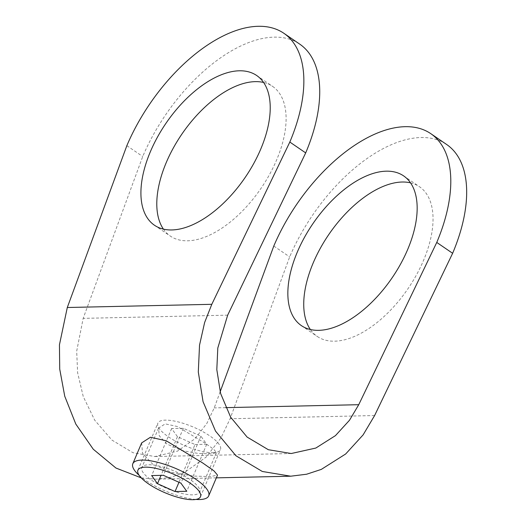 <?xml version="1.0" encoding="UTF-8"?>
<svg xmlns="http://www.w3.org/2000/svg" width="526" height="526" viewBox="0 0 526 526"><rect width="100%" height="100%" fill="white"/><g stroke="black" fill="none" stroke-linecap="round" stroke-linejoin="round"><path stroke-width="0.39" stroke-dasharray="2.63 1.97" d="M189.866 479.39A31.415 9.448 -157 0 0 160.358 466.352A31.415 9.448 -157 0 0 141.829 467.535A31.415 9.448 -157 0 0 151.626 480.238A31.415 9.448 -157 0 0 181.135 493.27A31.415 9.448 -157 0 0 199.663 492.086A31.415 9.448 -157 0 0 189.866 479.39M205.219 443.214L177.341 426.52L165.223 423.877L158.569 428.092L159.279 435.837L166.985 444.062L181.575 450.512L198 453.412L211.011 453.879L216.41 452.643L213.806 449.342L205.219 443.214M139.114 475.3A41.206 12.387 -157 0 0 145.676 480.37A41.206 12.387 -157 0 0 195.968 499.43M141.658 442.892L142.513 453.228L152.586 464.09L171.785 472.46L193.344 476.063L210.492 476.595L217.508 475.096M163.415 229.126A90.65 47.965 -55.7 0 0 170.312 236.069A90.65 47.965 -55.7 0 0 187.67 240.796A90.65 47.965 -55.7 0 0 269.621 174.349A90.65 47.965 -55.7 0 0 272.58 86.369A90.65 47.965 -55.7 0 0 263.605 82.464M410.543 182.851A90.65 47.965 124.3 0 1 419.518 186.756A90.65 47.965 124.3 0 1 416.559 274.736A90.65 47.965 124.3 0 1 334.608 341.183A90.65 47.965 124.3 0 1 317.25 336.449A90.65 47.965 124.3 0 1 310.353 329.506M141.211 477.864L156.334 479.186L171.128 477.227L184.527 472.44L206.159 457.074L220.94 438.046L230.112 418.749L289.668 256.898A133.913 70.859 124.3 0 1 421.05 137.529A133.913 70.859 124.3 0 1 446.692 144.518M220.164 391.785L214.233 407.9L206.856 423.43L194.955 438.75L177.538 451.117L154.841 456.548L132.973 452.715L111.92 440.078L94.733 420.228L83.253 396.578L77.611 372.717L76.691 351.144L83.174 318.361L142.73 156.511A133.913 70.859 124.3 0 1 274.112 37.149A133.913 70.859 124.3 0 1 299.748 44.138M126.851 145.669L142.73 156.511M273.79 246.05L289.668 256.898M212.991 452.676A33.993 10.224 -157 0 0 220.46 449.684A33.993 10.224 -157 0 0 202.063 431.248A33.993 10.224 -157 0 0 165.355 420.136A33.993 10.224 -157 0 0 157.879 423.121A33.993 10.224 -157 0 0 176.276 441.557A33.993 10.224 -157 0 0 212.991 452.676M195.001 444.523L206.718 444.26L200.893 436.146L183.344 428.289L171.621 428.552L177.453 436.665L195.001 444.523L178.965 482.289M200.893 436.146L180.931 483.17M206.718 444.26L186.756 491.284M177.453 436.665L161.022 475.366M171.621 428.552L151.666 475.576M183.344 428.289L163.382 475.313M374.611 415.54L230.112 418.749M225.707 407.643L214.233 407.9M227.673 315.159L83.174 318.361M158.569 428.092L141.829 467.535M154.434 225.22L170.312 236.069M301.372 325.607L317.25 336.449M216.337 477.851L156.334 479.186M291.213 453.524L154.841 456.548M403.646 175.908L419.518 186.756M256.701 75.52L272.58 86.369M216.41 452.643L199.663 492.086M200.505 496.708L220.46 449.684M137.924 470.145L157.879 423.121"/><path stroke-width="0.79" d="M195.968 499.43A41.206 12.387 -157 0 0 208.677 495.913A41.206 12.387 -157 0 0 195.817 479.258A41.206 12.387 -157 0 0 157.123 462.163A41.206 12.387 -157 0 0 132.822 463.715A41.206 12.387 -157 0 0 139.114 475.3M208.677 495.913L217.508 475.096L214.036 470.941L202.727 462.979L166.269 440.795L150.443 437.251L141.658 442.892L132.822 463.715M263.605 82.464A90.65 47.965 -55.7 0 0 255.228 81.642A90.65 47.965 -55.7 0 0 177.873 140.245A90.65 47.965 -55.7 0 0 163.415 229.126M171.792 229.947A90.65 47.965 124.3 0 1 154.434 225.22A90.65 47.965 124.3 0 1 157.399 137.24A90.65 47.965 124.3 0 1 239.35 70.793A90.65 47.965 124.3 0 1 256.701 75.52A90.65 47.965 124.3 0 1 253.742 163.507A90.65 47.965 124.3 0 1 171.792 229.947M310.353 329.506A90.65 47.965 124.3 0 1 324.812 240.632A90.65 47.965 124.3 0 1 402.166 182.022A90.65 47.965 124.3 0 1 410.543 182.851M318.73 330.335A90.65 47.965 124.3 0 1 301.372 325.607A90.65 47.965 124.3 0 1 304.337 237.62A90.65 47.965 124.3 0 1 386.288 171.18A90.65 47.965 124.3 0 1 403.646 175.908A90.65 47.965 124.3 0 1 400.68 263.888A90.65 47.965 124.3 0 1 318.73 330.335M211.8 304.311L204.621 322.523L199.532 345.135L198.302 371.987L203.049 401.673L215.515 431.09L235.95 455.772L262.296 471.467L290.727 476.201L306.625 474.222L321.294 469.402L345.674 453.977L363.111 434.89L374.611 415.54L452.63 253.289L436.758 242.44L358.739 404.698L349.481 420.267L335.443 435.633L315.817 448.053L291.213 453.524L268.326 449.71L247.115 437.08L230.671 417.21L220.631 393.533L216.811 369.633L217.803 348.015L227.673 315.159L305.691 152.902L289.819 142.053L211.8 304.311L67.295 307.513L59.445 344.813L59.721 369.101L64.744 396.236L75.803 424.061L93.266 449.23L115.95 468.035L141.211 477.864M436.758 242.44A133.913 70.859 -55.7 0 0 430.814 133.676A133.913 70.859 -55.7 0 0 405.171 126.687A133.913 70.859 -55.7 0 0 273.79 246.05L220.164 391.785M289.819 142.053A133.913 70.859 -55.7 0 0 283.876 33.289L299.748 44.138A133.913 70.859 124.3 0 1 305.691 152.902M283.876 33.289A133.913 70.859 -55.7 0 0 258.233 26.3A133.913 70.859 -55.7 0 0 126.851 145.669L67.295 307.513M430.814 133.676L446.692 144.518A133.913 70.859 124.3 0 1 452.63 253.289M193.029 499.7A33.993 10.224 -157 0 0 200.505 496.708A33.993 10.224 -157 0 0 182.101 478.272A33.993 10.224 -157 0 0 145.393 467.16A33.993 10.224 -157 0 0 137.924 470.145A33.993 10.224 -157 0 0 156.321 488.582A33.993 10.224 -157 0 0 193.029 499.7M186.756 491.284L180.931 483.17L163.382 475.313L151.666 475.576L157.491 483.69L175.04 491.547L186.756 491.284M178.965 482.289L175.04 491.547M161.022 475.366L157.491 483.69M358.739 404.698L225.707 407.643M290.727 476.201L216.337 477.851"/></g></svg>
